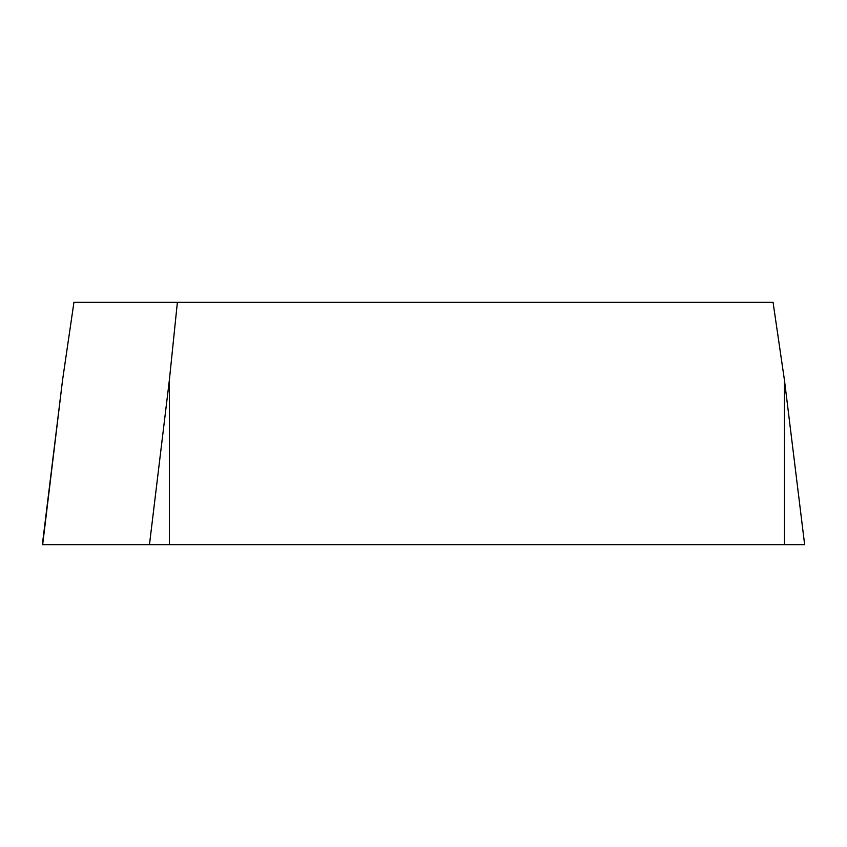 <?xml version="1.0" encoding="UTF-8"?>
<svg xmlns="http://www.w3.org/2000/svg" width="847" height="847" viewBox="0 0 847 847"><rect width="100%" height="100%" fill="white"/><g stroke="black" fill="none" stroke-linecap="round" stroke-linejoin="round"><path stroke-width="1.27" d="M62.54 380.197L73.933 302.347L773.067 302.347L784.46 380.197L804.65 544.653L42.35 544.653L62.54 380.197L42.657 544.653L799.801 544.653L784.46 544.653L784.46 380.197M177.372 302.347L169.358 380.197L169.358 544.653L149.464 544.653L169.358 380.197"/></g></svg>
